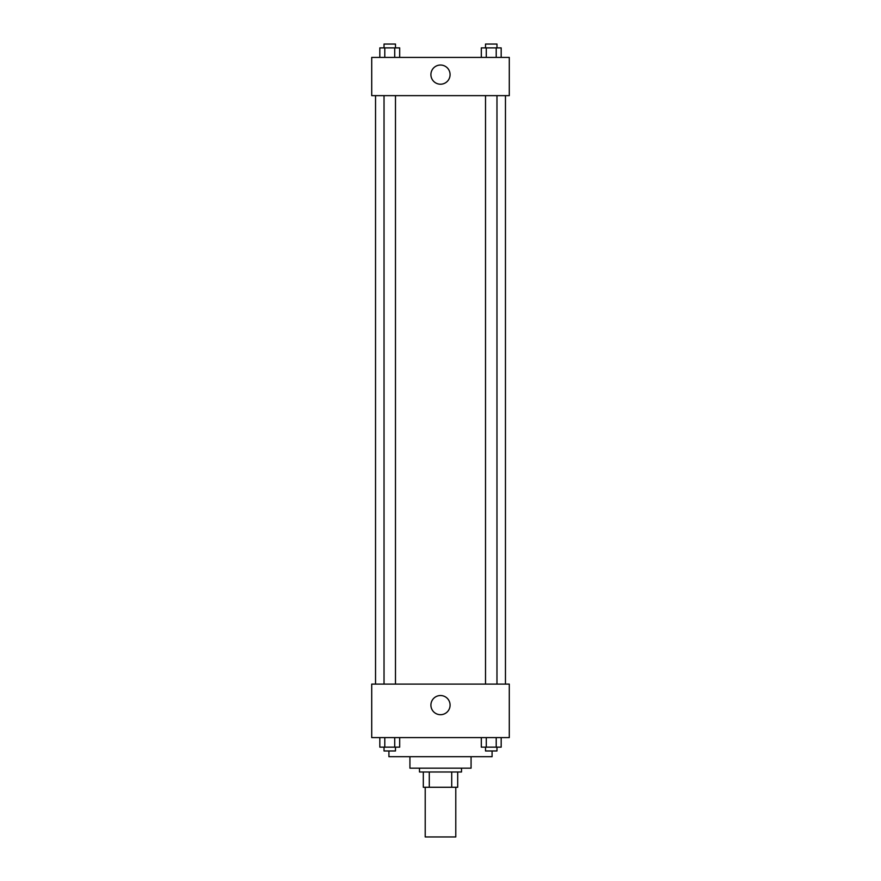 <?xml version="1.0" encoding="UTF-8"?>
<svg xmlns="http://www.w3.org/2000/svg" width="881" height="881" viewBox="0 0 881 881"><rect width="100%" height="100%" fill="white"/><g stroke="black" fill="none" stroke-linecap="round" stroke-linejoin="round"><path stroke-width="1.32" d="M425.215 787.273L425.215 836.95L455.785 836.95L455.785 787.273M451.711 771.987L451.711 787.273L423.309 787.273L423.309 771.987M451.711 787.273L457.691 787.273L457.691 771.987L457.691 787.273M461.512 768.166L461.512 771.987L419.488 771.987L419.488 768.166M429.289 771.987L429.289 787.273M471.071 756.702L471.071 768.166L409.929 768.166L409.929 756.702M492.083 750.975L492.083 756.702L388.917 756.702L388.917 750.975M509.284 737.595L371.716 737.595L371.716 684.097L509.284 684.097L509.284 737.595M440.5 714.7A9.581 9.581 0 0 1 432.197 700.329A9.581 9.581 0 0 1 448.803 700.329A9.581 9.581 0 0 1 440.5 714.7M505.463 95.633L505.463 684.097M485.519 684.097L485.519 95.633M395.481 95.633L395.481 684.097M509.284 95.633L371.716 95.633L371.716 57.419L509.284 57.419L509.284 95.633M450.081 74.621A9.581 9.581 0 0 1 435.71 82.924A9.581 9.581 0 0 1 435.71 66.317A9.581 9.581 0 0 1 450.081 74.621M501.179 57.419L501.179 47.871L481.312 47.871L481.312 57.419M496.212 47.871L496.212 57.419M486.279 47.871L486.279 57.419M485.519 47.871L485.519 44.05L496.972 44.05L496.972 47.871M399.688 57.419L399.688 47.871L379.821 47.871L379.821 57.419M394.721 47.871L394.721 57.419M384.788 47.871L384.788 57.419M384.028 47.871L384.028 44.05L395.481 44.05L395.481 47.871M501.179 737.595L501.179 747.154L481.312 747.154L481.312 737.595M496.212 737.595L496.212 747.154M486.279 737.595L486.279 747.154M496.972 747.154L496.972 750.975L485.519 750.975L485.519 747.154M399.688 737.595L399.688 747.154L379.821 747.154L379.821 737.595M394.721 737.595L394.721 747.154M384.788 737.595L384.788 747.154M395.481 747.154L395.481 750.975L384.028 750.975L384.028 747.154M375.537 95.633L375.537 684.097M496.972 684.097L496.972 95.633M384.028 95.633L384.028 684.097"/></g></svg>
